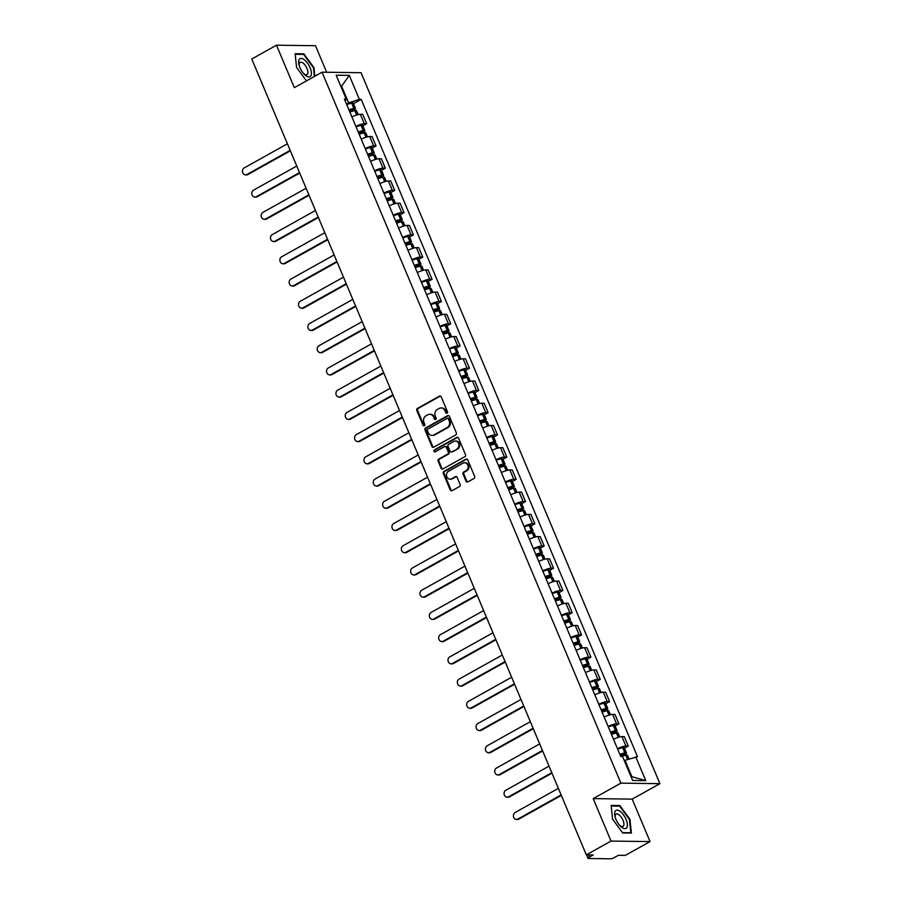 <?xml version="1.0" encoding="UTF-8"?>
<svg xmlns="http://www.w3.org/2000/svg" width="904" height="904" viewBox="0 0 904 904"><rect width="100%" height="100%" fill="white"/><g stroke="black" fill="none" stroke-linecap="round" stroke-linejoin="round"><path stroke-width="1.36" d="M447.017 413.173A1.085 0.949 -89.3 0 0 447.457 411.727L441.208 396.867A1.559 1.356 -89.3 0 0 439.4 396.144L417.456 408.393A1.559 1.356 -89.3 0 0 416.823 410.472L423.072 425.332A1.085 0.949 -89.3 0 0 424.778 424.383L423.965 422.462A4.972 4.328 -89.3 0 1 425.987 415.806L427.818 414.789A4.972 4.328 -89.3 0 1 429.762 414.281A4.972 4.328 -89.3 0 1 433.604 417.083L434.406 419.004A1.085 0.949 -89.3 0 0 436.112 418.055L435.31 416.134A4.972 4.328 -89.3 0 1 437.321 409.478L439.152 408.45A4.972 4.328 -89.3 0 1 441.107 407.953A4.972 4.328 -89.3 0 1 444.937 410.755L445.751 412.676A1.085 0.949 -89.3 0 0 447.017 413.173M466.035 481.165A1.559 1.356 -89.3 0 0 467.843 481.888L474.001 478.442A1.559 1.356 -89.3 0 0 474.634 476.363L467.696 459.865A1.559 1.356 -89.3 0 0 465.888 459.153L443.932 471.402A1.559 1.356 -89.3 0 0 443.299 473.481L450.237 489.979A1.559 1.356 -89.3 0 0 452.045 490.691L459.492 486.544A1.559 1.356 -89.3 0 0 460.113 484.465L457.153 477.402A1.559 1.356 -89.3 0 0 455.345 476.69L451.65 478.747A4.158 3.616 -89.3 0 1 448.508 471.266L462.961 463.198A4.158 3.616 -89.3 0 1 466.102 470.679L463.695 472.024A1.559 1.356 -89.3 0 0 463.063 474.103L466.035 481.165L466.814 481.177A1.559 1.356 -89.3 0 0 467.617 481.979M620.89 783.146L593.193 798.605L611.036 841.07L586.323 854.868L251.764 58.997L276.488 45.2L294.331 87.654L322.039 72.196L620.89 783.146L659.909 783.655L361.046 72.704L322.039 72.196M455.718 434.948A1.559 1.356 -89.3 0 0 456.351 432.88L449.412 416.371A1.559 1.356 -89.3 0 0 447.604 415.659L425.648 427.908A1.559 1.356 -89.3 0 0 425.016 429.988L431.954 446.486A1.559 1.356 -89.3 0 0 433.762 447.197L455.718 434.948M458.554 438.124L465.492 454.622A1.559 1.356 -89.3 0 1 464.859 456.701L442.903 468.95A1.559 1.356 -89.3 0 1 441.095 468.227L438.135 461.164A1.559 1.356 -89.3 0 1 438.768 459.085L447.661 454.124A1.559 1.356 -89.3 0 0 448.294 452.045L446.327 447.356A1.559 1.356 -89.3 0 0 444.519 446.644L435.253 451.808A1.085 0.949 -89.3 0 1 434.428 449.853L456.746 437.4A1.559 1.356 -89.3 0 1 458.554 438.124M611.036 841.07L650.044 841.579L625.331 855.376L618.426 855.286L614.573 857.433A3.164 0.701 157.2 0 1 610.528 858.8L588.447 858.506A3.164 0.701 157.2 0 1 588.007 858.348L586.549 854.868M326.66 72.252L315.496 45.709L276.488 45.2M650.044 841.579L632.201 799.125L659.909 783.655M586.323 854.868L593.227 854.958L589.374 857.105A3.164 0.701 157.2 0 0 588.007 858.348M355.871 126.368A7.288 1.605 -22.8 0 1 364.301 123.69L360.346 114.288A7.288 1.605 157.2 0 0 351.916 116.966M360.346 114.288L362.73 114.322L366.685 123.724L362.866 125.848M364.301 123.69L366.685 123.724M372.211 148.075L376.019 145.951L372.075 136.549L369.691 136.515A7.288 1.605 157.2 0 0 361.261 139.193M365.205 148.595A7.288 1.605 -22.8 0 1 373.646 145.917L376.019 145.951M381.544 170.302L385.364 168.178L381.409 158.776L379.036 158.742A7.288 1.605 157.2 0 0 370.595 161.42M374.55 170.822A7.288 1.605 -22.8 0 1 382.991 168.144L385.364 168.178M390.89 192.529L394.709 190.405L390.754 181.003L388.381 180.969A7.288 1.605 157.2 0 0 379.94 183.648M383.895 193.049A7.288 1.605 -22.8 0 1 392.336 190.371L394.709 190.405M400.235 214.756L404.054 212.632L400.099 203.219L397.726 203.197A7.288 1.605 157.2 0 0 389.285 205.875M393.24 215.276A7.288 1.605 -22.8 0 1 401.67 212.598L404.054 212.632M409.58 236.984L413.399 234.859L409.444 225.446L407.06 225.424A7.288 1.605 157.2 0 0 398.63 228.102M402.585 237.503A7.288 1.605 -22.8 0 1 411.015 234.825L413.399 234.859M418.925 259.211L422.744 257.075L418.789 247.673L416.405 247.651A7.288 1.605 157.2 0 0 407.975 250.329M411.93 259.73A7.288 1.605 -22.8 0 1 420.36 257.052L422.744 257.075M428.27 281.438L432.078 279.302L428.134 269.9L425.75 269.867A7.288 1.605 157.2 0 0 417.32 272.556M421.264 281.958A7.288 1.605 -22.8 0 1 429.705 279.279L432.078 279.302M437.604 303.665L441.423 301.529L437.468 292.128L435.095 292.094A7.288 1.605 157.2 0 0 426.654 294.772M430.609 304.185A7.288 1.605 -22.8 0 1 439.05 301.507L441.423 301.529M446.949 325.892L450.768 323.756L446.813 314.355L444.44 314.321A7.288 1.605 157.2 0 0 435.999 316.999M439.954 326.412A7.288 1.605 -22.8 0 1 448.384 323.722L450.768 323.756M456.294 348.119L460.113 345.983L456.158 336.582L453.774 336.548A7.288 1.605 157.2 0 0 445.344 339.226M449.299 348.628A7.288 1.605 -22.8 0 1 457.729 345.949L460.113 345.983M465.639 370.346L469.458 368.21L465.503 358.809L463.119 358.775A7.288 1.605 157.2 0 0 454.689 361.453M458.644 370.855A7.288 1.605 -22.8 0 1 467.074 368.177L469.458 368.21M474.984 392.562L478.792 390.438L474.849 381.036L472.464 381.002A7.288 1.605 157.2 0 0 464.034 383.68M467.978 393.082A7.288 1.605 -22.8 0 1 476.419 390.404L478.792 390.438M484.318 414.789L488.137 412.665L484.182 403.263L481.809 403.229A7.288 1.605 157.2 0 0 473.368 405.907M477.323 415.309A7.288 1.605 -22.8 0 1 485.764 412.631L488.137 412.665M493.663 437.016L497.482 434.892L493.527 425.49L491.154 425.456A7.288 1.605 157.2 0 0 482.713 428.134M486.668 437.536A7.288 1.605 -22.8 0 1 495.109 434.858L497.482 434.892M503.008 459.243L506.828 457.119L502.873 447.717L500.5 447.683A7.288 1.605 157.2 0 0 492.058 450.361M496.013 459.763A7.288 1.605 -22.8 0 1 504.443 457.085L506.828 457.119M512.353 481.47L516.173 479.346L512.218 469.933L509.833 469.91A7.288 1.605 157.2 0 0 501.404 472.589M505.359 481.99A7.288 1.605 -22.8 0 1 513.788 479.312L516.173 479.346M521.698 503.697L525.518 501.573L521.563 492.16L519.178 492.138A7.288 1.605 157.2 0 0 510.749 494.816M514.704 504.217A7.288 1.605 -22.8 0 1 523.133 501.539L525.518 501.573M531.043 525.925L534.852 523.789L530.908 514.387L528.524 514.365A7.288 1.605 157.2 0 0 520.094 517.043M524.037 526.444A7.288 1.605 -22.8 0 1 532.479 523.766L534.852 523.789M540.377 548.152L544.197 546.016L540.242 536.614L537.869 536.581A7.288 1.605 157.2 0 0 529.428 539.27M533.383 548.671A7.288 1.605 -22.8 0 1 541.824 545.993L544.197 546.016M549.722 570.379L553.542 568.243L549.587 558.841L547.214 558.808A7.288 1.605 157.2 0 0 538.773 561.486M542.728 570.899A7.288 1.605 -22.8 0 1 551.157 568.221L553.542 568.243M559.067 592.606L562.887 590.47L558.932 581.069L556.548 581.035A7.288 1.605 157.2 0 0 548.118 583.713M552.073 593.126A7.288 1.605 -22.8 0 1 560.503 590.436L562.887 590.47M568.413 614.833L572.232 612.697L568.277 603.296L565.893 603.262A7.288 1.605 157.2 0 0 557.463 605.94M561.418 615.341A7.288 1.605 -22.8 0 1 569.848 612.663L572.232 612.697M577.758 637.06L581.566 634.924L577.622 625.523L575.238 625.489A7.288 1.605 157.2 0 0 566.808 628.167M570.752 637.569A7.288 1.605 -22.8 0 1 579.193 634.89L581.566 634.924M587.091 659.287L590.911 657.151L586.956 647.75L584.583 647.716A7.288 1.605 157.2 0 0 576.142 650.394M580.097 659.796A7.288 1.605 -22.8 0 1 588.538 657.118L590.911 657.151M596.437 681.503L600.256 679.379L596.301 669.977L593.928 669.943A7.288 1.605 157.2 0 0 585.487 672.621M589.442 682.023A7.288 1.605 -22.8 0 1 597.872 679.345L600.256 679.379M605.782 703.73L609.601 701.606L605.646 692.204L603.262 692.17A7.288 1.605 157.2 0 0 594.832 694.848M598.787 704.25A7.288 1.605 -22.8 0 1 607.217 701.572L609.601 701.606M615.127 725.957L618.946 723.833L614.991 714.431L612.607 714.397A7.288 1.605 157.2 0 0 604.177 717.075M608.132 726.477A7.288 1.605 -22.8 0 1 616.562 723.799L618.946 723.833M624.472 748.184L628.291 746.06L624.336 736.658L621.952 736.624A7.288 1.605 157.2 0 0 613.522 739.302M617.477 748.704A7.288 1.605 -22.8 0 1 625.907 746.026L628.291 746.06M346.514 104.129L348.639 102.943L341.746 86.558L340.955 86.547M341.102 86.92L349.294 75.382L359.351 99.327L348.639 102.943M345.136 100.841L346.243 99.157L336.186 75.213L349.294 75.382M631.06 776.705L631.862 776.705L624.969 760.32L637.523 756.727L361.193 99.35L359.351 99.327M635.693 756.704L645.75 780.638L632.653 780.468L622.585 756.535L620.754 756.512L344.413 99.124L346.243 99.157M314.863 76.196L313.971 67.653L303.846 53.844L295.145 53.731L296.58 67.427L306.456 80.897M593.193 798.605L632.201 799.125M631.387 833.047L629.952 819.352L619.828 805.543L611.138 805.43L612.573 819.126L622.698 832.934L631.387 833.047M624.969 760.32L624.336 760.682M353.52 103.632L361.193 99.35M631.862 776.705L645.75 780.638M302.851 54.398L303.846 53.844M618.833 806.097L619.828 805.543M446.983 413.196A1.085 0.949 -89.3 0 1 446.531 412.687L445.717 410.766A4.972 4.328 -89.3 0 0 441.886 407.964L441.107 407.953M429.762 414.281L430.541 414.292A4.972 4.328 -89.3 0 1 434.383 417.094L435.186 419.015A1.085 0.949 -89.3 0 0 435.638 419.524M440.395 396.065A1.559 1.356 -89.3 0 0 440.18 396.155L418.236 408.405A1.559 1.356 -89.3 0 0 417.603 410.484L423.852 425.343A1.085 0.949 -89.3 0 0 424.292 425.852M448.599 415.569A1.559 1.356 -89.3 0 0 448.384 415.671L426.428 427.92A1.559 1.356 -89.3 0 0 425.807 429.988L432.733 446.497A1.559 1.356 -89.3 0 0 433.547 447.299M448.35 418.868A1.085 0.949 -89.3 0 0 447.084 418.36L427.818 429.117A1.085 0.949 -89.3 0 0 427.377 430.564L428.225 432.598A4.972 4.328 -89.3 0 0 432.067 435.4A4.972 4.328 -89.3 0 0 434.01 434.892L447.175 427.547A4.972 4.328 -89.3 0 0 449.198 420.891L448.35 418.868L449.13 418.868A1.085 0.949 -89.3 0 0 448.294 418.258L447.514 418.247M432.067 435.4L432.846 435.4A4.972 4.328 -89.3 0 0 434.79 434.903L434.01 434.892M449.13 418.868L449.977 420.902A4.972 4.328 -89.3 0 1 447.955 427.558L434.79 434.903M445.13 446.486L445.909 446.497A1.559 1.356 -89.3 0 1 447.107 447.367L449.073 452.056A1.559 1.356 -89.3 0 1 448.44 454.136L439.547 459.096A1.559 1.356 -89.3 0 0 438.915 461.176L441.875 468.238A1.559 1.356 -89.3 0 0 442.689 469.04M457.74 437.321A1.559 1.356 -89.3 0 0 457.526 437.412L435.208 449.864A1.085 0.949 -89.3 0 0 435.219 451.83M456.904 448.972A4.158 3.616 -89.3 0 0 453.751 441.491L448.666 444.327A1.559 1.356 -89.3 0 0 448.034 446.406L450 451.096A1.559 1.356 -89.3 0 0 451.808 451.808L457.684 448.983A4.158 3.616 -89.3 0 0 456.158 441.073L455.379 441.062M451.198 451.966L451.977 451.977A1.559 1.356 -89.3 0 0 452.588 451.819L451.808 451.808M457.684 448.983L452.588 451.819M464.588 462.78L465.368 462.791A4.158 3.616 -89.3 0 1 466.882 470.69L464.475 472.035A1.559 1.356 -89.3 0 0 463.842 474.114L466.814 481.177M450.022 479.165L450.802 479.176A4.158 3.616 -89.3 0 0 452.429 478.758L451.65 478.747M456.339 476.6A1.559 1.356 -89.3 0 0 456.124 476.69L452.429 478.758M466.882 459.062A1.559 1.356 -89.3 0 0 466.667 459.153L444.711 471.402A1.559 1.356 -89.3 0 0 444.079 473.481L451.017 489.991A1.559 1.356 -89.3 0 0 451.83 490.793M349.08 110.22A9.978 2.203 -22.8 0 1 352.729 109.192L353.622 109.192L352.797 109.96L349.701 111.689M287.415 143.804L244.091 167.986A3.65 3.175 -89.3 0 0 246.848 174.54L247.865 174.551A3.65 3.175 90.7 0 1 246.442 174.924L245.425 174.901M349.859 112.073A12.046 2.655 -22.8 0 1 354.82 110.627L354.989 110.593A4 0.881 -22.8 0 1 356.481 110.683L358.131 114.605M350.402 111.881L353.803 109.972A4 0.881 157.2 0 0 355.532 108.401A4 0.881 157.2 0 0 354.04 108.31L353.871 108.344A12.046 2.655 157.2 0 0 348.899 109.791M346.707 104.593A12.046 2.655 -22.8 0 1 351.679 103.146L351.848 103.112A4 0.881 -22.8 0 1 353.34 103.203L355.532 108.401M290.365 150.832L247.865 174.551M290.173 150.358L246.848 174.54M299.122 59.619A10.294 4.531 60.8 0 0 299.009 64.805A10.294 4.531 60.8 0 0 304.309 74.297A10.294 4.531 60.8 0 0 310.931 75.733A10.294 4.531 60.8 0 0 307.473 63.099A10.294 4.531 60.8 0 0 299.122 59.619M303.631 73.563A7.051 3.107 60.8 0 0 306.987 74.659A7.051 3.107 60.8 0 0 307.597 74.015A7.051 3.107 60.8 0 0 305.767 66.15A7.051 3.107 60.8 0 0 300.117 62.342A7.051 3.107 60.8 0 0 299.518 62.986A7.051 3.107 60.8 0 0 299.281 65.766M296.591 67.438L295.212 54.296L303.642 54.409L313.451 67.789L314.355 76.478M615.104 811.329A10.294 4.531 60.8 0 0 615.002 816.504A10.294 4.531 60.8 0 0 620.302 826.007A10.294 4.531 60.8 0 0 626.924 827.431A10.294 4.531 60.8 0 0 623.455 814.809A10.294 4.531 60.8 0 0 615.104 811.329M619.624 825.273A7.051 3.107 60.8 0 0 622.98 826.358A7.051 3.107 60.8 0 0 623.591 825.714A7.051 3.107 60.8 0 0 621.76 817.86A7.051 3.107 60.8 0 0 616.11 814.041A7.051 3.107 60.8 0 0 615.5 814.685A7.051 3.107 60.8 0 0 615.262 817.465M612.573 819.137L611.206 806.006L619.624 806.108L629.433 819.487L630.822 832.753L622.483 832.64M358.425 132.447A9.978 2.203 -22.8 0 1 362.075 131.419L362.967 131.419L362.142 132.187L359.035 133.916M296.761 166.031L253.436 190.213A3.65 3.175 -89.3 0 0 256.194 196.767L257.211 196.778A3.65 3.175 90.7 0 1 255.787 197.14L254.77 197.128M359.193 134.289A12.046 2.655 -22.8 0 1 364.165 132.854L364.335 132.82A4 0.881 -22.8 0 1 365.826 132.899L367.476 136.832M359.747 134.097L363.148 132.199A4 0.881 157.2 0 0 364.866 130.628A4 0.881 157.2 0 0 363.374 130.538L363.205 130.571A12.046 2.655 157.2 0 0 358.244 132.018M356.052 126.82A12.046 2.655 -22.8 0 1 361.024 125.373L361.193 125.34A4 0.881 -22.8 0 1 362.685 125.43L364.866 130.628M299.71 173.059L257.211 196.778M299.518 172.585L256.194 196.767M367.77 154.674A9.978 2.203 -22.8 0 1 371.42 153.646L372.312 153.646L371.476 154.415L368.38 156.143M306.106 188.258L262.781 212.44A3.65 3.175 -89.3 0 0 265.539 218.994L266.556 219.005A3.65 3.175 90.7 0 1 265.121 219.367L264.115 219.356M368.538 156.516A12.046 2.655 -22.8 0 1 373.51 155.081L373.68 155.047A4 0.881 -22.8 0 1 375.171 155.126L376.821 159.059M369.092 156.324L372.493 154.426A4 0.881 157.2 0 0 374.211 152.855A4 0.881 157.2 0 0 372.719 152.765L372.55 152.799A12.046 2.655 157.2 0 0 367.578 154.245M365.397 149.036A12.046 2.655 -22.8 0 1 370.369 147.601L370.538 147.567A4 0.881 -22.8 0 1 372.03 147.646L374.211 152.855M309.055 195.287L266.556 219.005M308.863 194.812L265.539 218.994M377.104 176.901A9.978 2.203 -22.8 0 1 380.765 175.873L381.657 175.873L380.821 176.642L377.725 178.37M315.451 210.485L272.127 234.667A3.65 3.175 -89.3 0 0 274.884 241.221L275.889 241.232A3.65 3.175 90.7 0 1 274.466 241.594L273.46 241.583M377.883 178.743A12.046 2.655 -22.8 0 1 382.855 177.308L383.025 177.274A4 0.881 -22.8 0 1 384.516 177.353L386.166 181.286M378.426 178.551L381.838 176.653A4 0.881 157.2 0 0 383.556 175.082A4 0.881 157.2 0 0 382.064 174.992L381.895 175.026A12.046 2.655 157.2 0 0 376.923 176.472M374.742 171.263A12.046 2.655 -22.8 0 1 379.714 169.828L379.883 169.794A4 0.881 -22.8 0 1 381.375 169.873L383.556 175.082M318.4 217.514L275.889 241.232M318.197 217.039L274.884 241.221M386.449 199.129A9.978 2.203 -22.8 0 1 390.11 198.089L391.003 198.1L390.166 198.869L387.07 200.598M324.785 232.712L281.472 256.894A3.65 3.175 -89.3 0 0 284.218 263.448L285.235 263.459A3.65 3.175 90.7 0 1 283.811 263.821L282.794 263.81M387.228 200.97A12.046 2.655 -22.8 0 1 392.2 199.535L392.37 199.49A4 0.881 -22.8 0 1 393.861 199.581L395.511 203.513M387.771 200.778L391.183 198.88A4 0.881 157.2 0 0 392.901 197.298A4 0.881 157.2 0 0 391.409 197.219L391.24 197.253A12.046 2.655 157.2 0 0 386.268 198.688M384.087 193.49A12.046 2.655 -22.8 0 1 389.048 192.055L389.217 192.01A4 0.881 -22.8 0 1 390.709 192.1L392.901 197.298M327.745 239.741L285.235 263.459M327.542 239.266L284.218 263.448M395.794 221.356A9.978 2.203 -22.8 0 1 399.455 220.316L400.348 220.327L399.511 221.096L396.415 222.825M334.13 254.939L290.805 279.11A3.65 3.175 -89.3 0 0 293.563 285.664L294.58 285.687A3.65 3.175 90.7 0 1 293.156 286.048L292.139 286.037M396.573 223.198A12.046 2.655 -22.8 0 1 401.534 221.751L401.704 221.717A4 0.881 -22.8 0 1 403.195 221.808L404.856 225.74M397.116 223.005L400.528 221.107A4 0.881 157.2 0 0 402.246 219.525A4 0.881 157.2 0 0 400.754 219.446L400.585 219.48A12.046 2.655 157.2 0 0 395.613 220.915M393.421 215.717A12.046 2.655 -22.8 0 1 398.393 214.282L398.562 214.237A4 0.881 -22.8 0 1 400.054 214.327L402.246 219.525M337.079 261.957L294.58 285.687M336.887 261.493L293.563 285.664M405.139 243.583A9.978 2.203 -22.8 0 1 408.789 242.543L409.681 242.554L408.857 243.323L405.749 245.052M343.475 277.166L300.151 301.337A3.65 3.175 -89.3 0 0 302.908 307.891L303.925 307.914A3.65 3.175 90.7 0 1 302.501 308.275L301.484 308.264M405.907 245.425A12.046 2.655 -22.8 0 1 410.879 243.978L411.049 243.944A4 0.881 -22.8 0 1 412.54 244.035L414.19 247.967M406.461 245.233L409.862 243.334A4 0.881 157.2 0 0 411.58 241.752A4 0.881 157.2 0 0 410.1 241.673L409.919 241.707A12.046 2.655 157.2 0 0 404.958 243.142M402.766 237.944A12.046 2.655 -22.8 0 1 407.738 236.498L407.907 236.464A4 0.881 -22.8 0 1 409.399 236.554L411.58 241.752M346.424 284.184L303.925 307.914M346.232 283.72L302.908 307.891M414.484 265.81A9.978 2.203 -22.8 0 1 418.134 264.77L419.027 264.782L418.19 265.55L415.094 267.279M352.82 299.393L309.496 323.564A3.65 3.175 -89.3 0 0 312.253 330.118L313.27 330.129A3.65 3.175 90.7 0 1 311.846 330.502L310.829 330.491M415.252 267.652A12.046 2.655 -22.8 0 1 420.224 266.205L420.394 266.171A4 0.881 -22.8 0 1 421.885 266.262L423.535 270.183M415.806 267.46L419.207 265.561A4 0.881 157.2 0 0 420.925 263.979A4 0.881 157.2 0 0 419.433 263.889L419.264 263.934A12.046 2.655 157.2 0 0 414.303 265.369M412.111 260.171A12.046 2.655 -22.8 0 1 417.083 258.725L417.252 258.691A4 0.881 -22.8 0 1 418.744 258.781L420.925 263.979M355.769 306.411L313.27 330.129M355.577 305.947L312.253 330.118M423.818 288.037A9.978 2.203 -22.8 0 1 427.479 286.997L428.372 287.009L427.536 287.766L424.439 289.495M362.165 321.621L318.841 345.791A3.65 3.175 -89.3 0 0 321.598 352.345L322.604 352.357A3.65 3.175 90.7 0 1 321.18 352.729L320.174 352.718M424.597 289.879A12.046 2.655 -22.8 0 1 429.569 288.432L429.739 288.399A4 0.881 -22.8 0 1 431.231 288.489L432.88 292.41M425.151 289.687L428.552 287.788A4 0.881 157.2 0 0 430.27 286.206A4 0.881 157.2 0 0 428.778 286.116L428.609 286.15A12.046 2.655 157.2 0 0 423.637 287.596M421.456 282.398A12.046 2.655 -22.8 0 1 426.428 280.952L426.598 280.918A4 0.881 -22.8 0 1 428.089 281.008L430.27 286.206M365.114 328.638L322.604 352.357M364.911 328.175L321.598 352.345M433.163 310.253A9.978 2.203 -22.8 0 1 436.824 309.224L437.717 309.236L436.881 309.993L433.784 311.722M371.499 343.848L328.186 368.018A3.65 3.175 -89.3 0 0 330.943 374.572L331.949 374.584A3.65 3.175 90.7 0 1 330.525 374.957L329.508 374.945M433.943 312.106A12.046 2.655 -22.8 0 1 438.915 310.66L439.084 310.626A4 0.881 -22.8 0 1 440.576 310.716L442.226 314.637M434.485 311.914L437.898 310.015A4 0.881 157.2 0 0 439.615 308.433A4 0.881 157.2 0 0 438.124 308.343L437.954 308.377A12.046 2.655 157.2 0 0 432.982 309.823M430.801 304.625A12.046 2.655 -22.8 0 1 435.762 303.179L435.931 303.145A4 0.881 -22.8 0 1 437.423 303.236L439.615 308.433M374.459 350.865L331.949 374.584M374.256 350.402L330.943 374.572M442.508 332.48A9.978 2.203 -22.8 0 1 446.169 331.452L447.062 331.463L446.226 332.22L443.129 333.949M380.844 366.075L337.531 390.245A3.65 3.175 -89.3 0 0 340.277 396.799L341.294 396.811A3.65 3.175 90.7 0 1 339.87 397.184L338.853 397.172M443.288 334.333A12.046 2.655 -22.8 0 1 448.26 332.887L448.429 332.853A4 0.881 -22.8 0 1 449.921 332.943L451.571 336.864M443.83 334.141L447.243 332.231A4 0.881 157.2 0 0 448.96 330.661A4 0.881 157.2 0 0 447.469 330.57L447.299 330.604A12.046 2.655 157.2 0 0 442.327 332.05M440.146 326.852A12.046 2.655 -22.8 0 1 445.107 325.406L445.276 325.372A4 0.881 -22.8 0 1 446.768 325.463L448.96 330.661M383.804 373.092L341.294 396.811M383.601 372.629L340.277 396.799M451.853 354.707A9.978 2.203 -22.8 0 1 455.503 353.679L456.396 353.69L455.571 354.447L452.475 356.176M390.189 388.291L346.865 412.473A3.65 3.175 -89.3 0 0 349.622 419.027L350.639 419.038A3.65 3.175 90.7 0 1 349.215 419.411L348.198 419.388M452.633 356.56A12.046 2.655 -22.8 0 1 457.593 355.114L457.763 355.08A4 0.881 -22.8 0 1 459.255 355.17L460.904 359.091M453.175 356.368L456.576 354.458A4 0.881 157.2 0 0 458.305 352.888A4 0.881 157.2 0 0 456.814 352.797L456.644 352.831A12.046 2.655 157.2 0 0 451.672 354.278M449.48 349.08A12.046 2.655 -22.8 0 1 454.452 347.633L454.622 347.599A4 0.881 -22.8 0 1 456.113 347.69L458.305 352.888M393.138 395.319L350.639 419.038M392.946 394.845L349.622 419.027M461.198 376.934A9.978 2.203 -22.8 0 1 464.848 375.906L465.741 375.906L464.916 376.674L461.808 378.403M399.534 410.518L356.21 434.7A3.65 3.175 -89.3 0 0 358.967 441.254L359.984 441.265A3.65 3.175 90.7 0 1 358.56 441.638L357.543 441.615M461.967 378.787A12.046 2.655 -22.8 0 1 466.939 377.341L467.108 377.307A4 0.881 -22.8 0 1 468.6 377.397L470.249 381.318M462.52 378.595L465.922 376.685A4 0.881 157.2 0 0 467.639 375.115A4 0.881 157.2 0 0 466.148 375.024L465.978 375.058A12.046 2.655 157.2 0 0 461.017 376.505M458.825 371.307A12.046 2.655 -22.8 0 1 463.797 369.86L463.967 369.826A4 0.881 -22.8 0 1 465.458 369.917L467.639 375.115M402.483 417.546L359.984 441.265M402.291 417.072L358.967 441.254M470.543 399.161A9.978 2.203 -22.8 0 1 474.193 398.133L475.086 398.133L474.25 398.901L471.153 400.63M408.879 432.745L365.555 456.927A3.65 3.175 -89.3 0 0 368.312 463.481L369.329 463.492A3.65 3.175 90.7 0 1 367.894 463.854L366.888 463.842M471.312 401.003A12.046 2.655 -22.8 0 1 476.284 399.568L476.453 399.534A4 0.881 -22.8 0 1 477.945 399.613L479.595 403.546M471.865 400.811L475.267 398.913A4 0.881 157.2 0 0 476.984 397.342A4 0.881 157.2 0 0 475.493 397.251L475.323 397.285A12.046 2.655 157.2 0 0 470.351 398.732M468.17 393.534A12.046 2.655 -22.8 0 1 473.142 392.087L473.312 392.053A4 0.881 -22.8 0 1 474.803 392.144L476.984 397.342M411.828 439.773L369.329 463.492M411.636 439.299L368.312 463.481M479.877 421.388A9.978 2.203 -22.8 0 1 483.538 420.36L484.431 420.36L483.595 421.128L480.499 422.857M418.224 454.972L374.9 479.154A3.65 3.175 -89.3 0 0 377.657 485.708L378.663 485.719A3.65 3.175 90.7 0 1 377.239 486.081L376.233 486.069M480.657 423.23A12.046 2.655 -22.8 0 1 485.629 421.795L485.798 421.761A4 0.881 -22.8 0 1 487.29 421.84L488.94 425.773M481.199 423.038L484.612 421.14A4 0.881 157.2 0 0 486.329 419.569A4 0.881 157.2 0 0 484.838 419.479L484.668 419.512A12.046 2.655 157.2 0 0 479.696 420.959M477.515 415.75A12.046 2.655 -22.8 0 1 482.487 414.314L482.657 414.281A4 0.881 -22.8 0 1 484.148 414.36L486.329 419.569M421.174 462L378.663 485.719M420.97 461.526L377.657 485.708M489.222 443.615A9.978 2.203 -22.8 0 1 492.883 442.587L493.776 442.587L492.94 443.356L489.844 445.084M427.558 477.199L384.245 501.381A3.65 3.175 -89.3 0 0 386.991 507.935L388.008 507.946A3.65 3.175 90.7 0 1 386.584 508.308L385.567 508.297M490.002 445.457A12.046 2.655 -22.8 0 1 494.974 444.022L495.143 443.988A4 0.881 -22.8 0 1 496.635 444.067L498.285 448M490.544 445.265L493.957 443.367A4 0.881 157.2 0 0 495.674 441.796A4 0.881 157.2 0 0 494.183 441.706L494.013 441.74A12.046 2.655 157.2 0 0 489.041 443.186M486.861 437.977A12.046 2.655 -22.8 0 1 491.821 436.542L491.991 436.508A4 0.881 -22.8 0 1 493.482 436.587L495.674 441.796M430.519 484.228L388.008 507.946M430.315 483.753L386.991 507.935M498.567 465.842A9.978 2.203 -22.8 0 1 502.228 464.803L503.121 464.814L502.285 465.583L499.189 467.311M436.903 499.426L393.579 523.608A3.65 3.175 -89.3 0 0 396.336 530.162L397.353 530.173A3.65 3.175 90.7 0 1 395.929 530.535L394.912 530.524M499.347 467.684A12.046 2.655 -22.8 0 1 504.308 466.249L504.477 466.204A4 0.881 -22.8 0 1 505.969 466.294L507.619 470.227M499.889 467.492L503.302 465.594A4 0.881 157.2 0 0 505.02 464.023A4 0.881 157.2 0 0 503.528 463.933L503.358 463.967A12.046 2.655 157.2 0 0 498.386 465.413M496.194 460.204A12.046 2.655 -22.8 0 1 501.166 458.769L501.336 458.735A4 0.881 -22.8 0 1 502.827 458.814L505.02 464.023M439.852 506.455L397.353 530.173M439.66 505.98L396.336 530.162M507.912 488.07A9.978 2.203 -22.8 0 1 511.562 487.03L512.455 487.041L511.63 487.81L508.523 489.539M446.248 521.653L402.924 545.835A3.65 3.175 -89.3 0 0 405.681 552.378L406.698 552.4A3.65 3.175 90.7 0 1 405.274 552.762L404.257 552.751M508.681 489.911A12.046 2.655 -22.8 0 1 513.653 488.465L513.822 488.431A4 0.881 -22.8 0 1 515.314 488.522L516.964 492.454M509.234 489.719L512.636 487.821A4 0.881 157.2 0 0 514.353 486.239A4 0.881 157.2 0 0 512.862 486.16L512.692 486.194A12.046 2.655 157.2 0 0 507.732 487.629M505.539 482.431A12.046 2.655 -22.8 0 1 510.511 480.996L510.681 480.951A4 0.881 -22.8 0 1 512.172 481.041L514.353 486.239M449.198 528.682L406.698 552.4M449.005 528.207L405.681 552.378M517.257 510.297A9.978 2.203 -22.8 0 1 520.907 509.257L521.8 509.268L520.964 510.037L517.868 511.766M455.593 543.88L412.269 568.051A3.65 3.175 -89.3 0 0 415.026 574.605L416.043 574.628A3.65 3.175 90.7 0 1 414.62 574.989L413.603 574.978M518.026 512.139A12.046 2.655 -22.8 0 1 522.998 510.692L523.167 510.658A4 0.881 -22.8 0 1 524.659 510.749L526.309 514.681M518.58 511.946L521.981 510.048A4 0.881 157.2 0 0 523.698 508.466A4 0.881 157.2 0 0 522.207 508.387L522.037 508.421A12.046 2.655 157.2 0 0 517.065 509.856M514.884 504.658A12.046 2.655 -22.8 0 1 519.856 503.212L520.026 503.178A4 0.881 -22.8 0 1 521.518 503.268L523.698 508.466M458.543 550.898L416.043 574.628M458.351 550.434L415.026 574.605M526.591 532.524A9.978 2.203 -22.8 0 1 530.252 531.484L531.145 531.495L530.309 532.264L527.213 533.993M464.938 566.107L421.614 590.278A3.65 3.175 -89.3 0 0 424.371 596.832L425.377 596.855A3.65 3.175 90.7 0 1 423.953 597.216L422.948 597.205M527.371 534.366A12.046 2.655 -22.8 0 1 532.343 532.919L532.512 532.885A4 0.881 -22.8 0 1 534.004 532.976L535.654 536.908M527.925 534.174L531.326 532.275A4 0.881 157.2 0 0 533.044 530.693A4 0.881 157.2 0 0 531.552 530.603L531.382 530.648A12.046 2.655 157.2 0 0 526.41 532.083M524.23 526.885A12.046 2.655 -22.8 0 1 529.202 525.439L529.371 525.405A4 0.881 -22.8 0 1 530.863 525.495L533.044 530.693M467.888 573.125L425.377 596.855M467.684 572.661L424.371 596.832M535.936 554.751A9.978 2.203 -22.8 0 1 539.598 553.711L540.49 553.723L539.654 554.48L536.558 556.22M474.272 588.334L430.959 612.505A3.65 3.175 -89.3 0 0 433.717 619.059L434.722 619.07A3.65 3.175 90.7 0 1 433.298 619.443L432.281 619.432M536.716 556.593A12.046 2.655 -22.8 0 1 541.688 555.146L541.858 555.112A4 0.881 -22.8 0 1 543.349 555.203L544.999 559.124M537.258 556.401L540.671 554.502A4 0.881 157.2 0 0 542.389 552.92A4 0.881 157.2 0 0 540.897 552.83L540.728 552.875A12.046 2.655 157.2 0 0 535.756 554.31M533.575 549.112A12.046 2.655 -22.8 0 1 538.535 547.666L538.705 547.632A4 0.881 -22.8 0 1 540.197 547.722L542.389 552.92M477.233 595.352L434.722 619.07M477.029 594.889L433.717 619.059M545.281 576.967A9.978 2.203 -22.8 0 1 548.943 575.938L549.835 575.95L548.999 576.707L545.903 578.436M483.617 610.562L440.304 634.732A3.65 3.175 -89.3 0 0 443.05 641.286L444.067 641.298A3.65 3.175 90.7 0 1 442.644 641.67L441.627 641.659M546.061 578.82A12.046 2.655 -22.8 0 1 551.033 577.373L551.203 577.34A4 0.881 -22.8 0 1 552.683 577.43L554.344 581.351M546.604 578.628L550.016 576.729A4 0.881 157.2 0 0 551.734 575.147A4 0.881 157.2 0 0 550.242 575.057L550.073 575.091A12.046 2.655 157.2 0 0 545.101 576.537M542.908 571.339A12.046 2.655 -22.8 0 1 547.88 569.893L548.05 569.859A4 0.881 -22.8 0 1 549.542 569.949L551.734 575.147M486.578 617.579L444.067 641.298M486.375 617.116L443.05 641.286M554.627 599.194A9.978 2.203 -22.8 0 1 558.276 598.165L559.169 598.177L558.344 598.934L555.248 600.663M492.962 632.789L449.638 656.959A3.65 3.175 -89.3 0 0 452.395 663.513L453.412 663.525A3.65 3.175 90.7 0 1 451.989 663.898L450.972 663.886M555.406 601.047A12.046 2.655 -22.8 0 1 560.367 599.601L560.536 599.567A4 0.881 -22.8 0 1 562.028 599.657L563.678 603.578M555.949 600.855L559.35 598.956A4 0.881 157.2 0 0 561.079 597.374A4 0.881 157.2 0 0 559.587 597.284L559.418 597.318A12.046 2.655 157.2 0 0 554.446 598.764M552.254 593.566A12.046 2.655 -22.8 0 1 557.226 592.12L557.395 592.086A4 0.881 -22.8 0 1 558.887 592.176L561.079 597.374M495.912 639.806L453.412 663.525M495.72 639.343L452.395 663.513M563.972 621.421A9.978 2.203 -22.8 0 1 567.622 620.393L568.514 620.404L567.689 621.161L564.582 622.89M502.308 655.016L458.983 679.186A3.65 3.175 -89.3 0 0 461.741 685.74L462.758 685.752A3.65 3.175 90.7 0 1 461.334 686.125L460.317 686.102M564.74 623.274A12.046 2.655 -22.8 0 1 569.712 621.828L569.882 621.794A4 0.881 -22.8 0 1 571.373 621.884L573.023 625.805M565.294 623.082L568.695 621.172A4 0.881 157.2 0 0 570.413 619.602A4 0.881 157.2 0 0 568.921 619.511L568.752 619.545A12.046 2.655 157.2 0 0 563.791 620.991M561.599 615.793A12.046 2.655 -22.8 0 1 566.571 614.347L566.74 614.313A4 0.881 -22.8 0 1 568.232 614.404L570.413 619.602M505.257 662.033L462.758 685.752M505.065 661.558L461.741 685.74M573.317 643.648A9.978 2.203 -22.8 0 1 576.967 642.62L577.859 642.62L577.023 643.388L573.927 645.117M511.653 677.232L468.328 701.414A3.65 3.175 -89.3 0 0 471.086 707.968L472.103 707.979A3.65 3.175 90.7 0 1 470.668 708.352L469.662 708.329M574.085 645.501A12.046 2.655 -22.8 0 1 579.057 644.055L579.227 644.021A4 0.881 -22.8 0 1 580.718 644.111L582.368 648.032M574.639 645.309L578.04 643.399A4 0.881 157.2 0 0 579.758 641.829A4 0.881 157.2 0 0 578.266 641.738L578.097 641.772A12.046 2.655 157.2 0 0 573.125 643.219M570.944 638.021A12.046 2.655 -22.8 0 1 575.916 636.574L576.085 636.54A4 0.881 -22.8 0 1 577.577 636.631L579.758 641.829M514.602 684.26L472.103 707.979M514.41 683.786L471.086 707.968M582.651 665.875A9.978 2.203 -22.8 0 1 586.312 664.847L587.204 664.847L586.368 665.615L583.272 667.344M520.998 699.459L477.674 723.641A3.65 3.175 -89.3 0 0 480.431 730.195L481.436 730.206A3.65 3.175 90.7 0 1 480.013 730.579L478.996 730.556M583.43 667.728A12.046 2.655 -22.8 0 1 588.402 666.282L588.572 666.248A4 0.881 -22.8 0 1 590.063 666.338L591.713 670.259M583.973 667.525L587.385 665.626A4 0.881 157.2 0 0 589.103 664.056A4 0.881 157.2 0 0 587.611 663.965L587.442 663.999A12.046 2.655 157.2 0 0 582.47 665.446M580.289 660.248A12.046 2.655 -22.8 0 1 585.261 658.801L585.43 658.767A4 0.881 -22.8 0 1 586.911 658.858L589.103 664.056M523.947 706.487L481.436 730.206M523.744 706.013L480.431 730.195M591.996 688.102A9.978 2.203 -22.8 0 1 595.657 687.074L596.55 687.074L595.713 687.842L592.617 689.571M530.332 721.686L487.019 745.868A3.65 3.175 -89.3 0 0 489.765 752.422L490.782 752.433A3.65 3.175 90.7 0 1 489.358 752.795L488.341 752.783M592.775 689.944A12.046 2.655 -22.8 0 1 597.747 688.509L597.917 688.475A4 0.881 -22.8 0 1 599.409 688.554L601.058 692.487M593.318 689.752L596.73 687.854A4 0.881 157.2 0 0 598.448 686.283A4 0.881 157.2 0 0 596.956 686.192L596.787 686.226A12.046 2.655 157.2 0 0 591.815 687.673M589.634 682.463A12.046 2.655 -22.8 0 1 594.595 681.028L594.764 680.994A4 0.881 -22.8 0 1 596.256 681.074L598.448 686.283M533.292 728.714L490.782 752.433M533.089 728.24L489.765 752.422M601.341 710.329A9.978 2.203 -22.8 0 1 605.002 709.301L605.895 709.301L605.058 710.069L601.962 711.798M539.677 743.913L496.352 768.095A3.65 3.175 -89.3 0 0 499.11 774.649L500.127 774.66A3.65 3.175 90.7 0 1 498.703 775.022L497.686 775.01M602.12 712.171A12.046 2.655 -22.8 0 1 607.081 710.736L607.251 710.702A4 0.881 -22.8 0 1 608.742 710.781L610.392 714.714M602.663 711.979L606.075 710.081A4 0.881 157.2 0 0 607.793 708.51A4 0.881 157.2 0 0 606.301 708.42L606.132 708.453A12.046 2.655 157.2 0 0 601.16 709.9M598.968 704.691A12.046 2.655 -22.8 0 1 603.94 703.255L604.109 703.222A4 0.881 -22.8 0 1 605.601 703.301L607.793 708.51M542.626 750.941L500.127 774.66M542.434 750.467L499.11 774.649M610.686 732.556A9.978 2.203 -22.8 0 1 614.336 731.528L615.228 731.528L614.404 732.296L611.296 734.025M549.022 766.14L505.698 790.322A3.65 3.175 -89.3 0 0 508.455 796.876L509.472 796.887A3.65 3.175 90.7 0 1 508.048 797.249L507.031 797.238M611.454 734.398A12.046 2.655 -22.8 0 1 616.426 732.963L616.596 732.918A4 0.881 -22.8 0 1 618.087 733.008L619.737 736.941M612.008 734.206L615.409 732.308A4 0.881 157.2 0 0 617.127 730.737A4 0.881 157.2 0 0 615.635 730.647L615.466 730.681A12.046 2.655 157.2 0 0 610.505 732.127M608.313 726.918A12.046 2.655 -22.8 0 1 613.285 725.483L613.454 725.449A4 0.881 -22.8 0 1 614.946 725.528L617.127 730.737M551.971 773.169L509.472 796.887M551.779 772.694L508.455 796.876M620.031 754.784A9.978 2.203 -22.8 0 1 623.681 753.744L624.574 753.755L623.737 754.524L620.641 756.252M558.367 788.367L515.043 812.549A3.65 3.175 -89.3 0 0 517.8 819.103L518.817 819.114A3.65 3.175 90.7 0 1 517.393 819.476L516.376 819.465M621.116 756.512A12.046 2.655 -22.8 0 1 625.771 755.19L625.941 755.145A4 0.881 -22.8 0 1 627.432 755.236L629.003 758.964M621.353 756.433L624.754 754.535A4 0.881 157.2 0 0 626.472 752.953A4 0.881 157.2 0 0 624.98 752.874L624.811 752.908A12.046 2.655 157.2 0 0 619.839 754.343M617.658 749.145A12.046 2.655 -22.8 0 1 622.63 747.71L622.799 747.664A4 0.881 -22.8 0 1 624.291 747.755L626.472 752.953M561.316 795.396L518.817 819.114M561.124 794.921L517.8 819.103M616.562 723.799L612.607 714.397M607.217 701.572L603.262 692.17M597.872 679.345L593.928 669.943M588.538 657.118L584.583 647.716M579.193 634.89L575.238 625.489M569.848 612.663L565.893 603.262M560.503 590.436L556.548 581.035M551.157 568.221L547.214 558.808M541.824 545.993L537.869 536.581M532.479 523.766L528.524 514.365M523.133 501.539L519.178 492.138M513.788 479.312L509.833 469.91M504.443 457.085L500.5 447.683M495.109 434.858L491.154 425.456M485.764 412.631L481.809 403.229M476.419 390.404L472.464 381.002M467.074 368.177L463.119 358.775M457.729 345.949L453.774 336.548M448.384 323.722L444.44 314.321M439.05 301.507L435.095 292.094M429.705 279.279L425.75 269.867M420.36 257.052L416.405 247.651M411.015 234.825L407.06 225.424M401.67 212.598L397.726 203.197M392.336 190.371L388.381 180.969M382.991 168.144L379.036 158.742M373.646 145.917L369.691 136.515M625.907 746.026L621.952 736.624M588.436 854.89L589.374 857.105M445.717 410.766L444.937 410.755M435.186 419.015L434.406 419.004M434.383 417.094L433.604 417.083M423.852 425.343L423.072 425.332M417.603 410.484L416.823 410.472M418.236 408.405L417.456 408.393M440.18 396.155L439.4 396.144M446.531 412.687L445.751 412.676M432.733 446.497L431.954 446.486M425.807 429.988L425.016 429.988M426.428 427.92L425.648 427.908M448.384 415.671L447.604 415.659M447.955 427.558L447.175 427.547M449.977 420.902L449.198 420.891M441.875 468.238L441.095 468.227M438.915 461.176L438.135 461.164M439.547 459.096L438.768 459.085M448.44 454.136L447.661 454.124M449.073 452.056L448.294 452.045M447.107 447.367L446.327 447.356M435.208 449.864L434.428 449.853M457.526 437.412L456.746 437.4M463.842 474.114L463.063 474.103M464.475 472.035L463.695 472.024M466.882 470.69L466.102 470.679M456.124 476.69L455.345 476.69M451.017 489.991L450.237 489.979M444.079 473.481L443.299 473.481M444.711 471.402L443.932 471.402M466.667 459.153L465.888 459.153M356.831 114.966L354.989 110.593M354.04 108.31L351.848 103.112M353.871 108.344L351.679 103.146M352.797 109.96L352.492 109.237M356.673 115.011L354.82 110.627M366.176 137.193L364.335 132.82M363.374 130.538L361.193 125.34M363.205 130.571L361.024 125.373M362.142 132.187L361.837 131.464M366.018 137.238L364.165 132.854M375.522 159.42L373.68 155.047M372.719 152.765L370.538 147.567M372.55 152.799L370.369 147.601M371.476 154.415L371.182 153.691M375.352 159.466L373.51 155.081M384.867 181.647L383.025 177.274M382.064 174.992L379.883 169.794M381.895 175.026L379.714 169.828M380.821 176.642L380.516 175.918M384.697 181.693L382.855 177.308M394.2 203.875L392.37 199.49M391.409 197.219L389.217 192.01M391.24 197.253L389.048 192.055M390.166 198.869L389.861 198.145M394.042 203.92L392.2 199.535M403.546 226.09L401.704 221.717M400.754 219.446L398.562 214.237M400.585 219.48L398.393 214.282M399.511 221.096L399.206 220.373M403.387 226.147L401.534 221.751M412.891 248.317L411.049 243.944M410.1 241.673L407.907 236.464M409.919 241.707L407.738 236.498M408.857 243.323L408.551 242.6M412.732 248.374L410.879 243.978M422.236 270.545L420.394 266.171M419.433 263.889L417.252 258.691M419.264 263.934L417.083 258.725M418.19 265.55L417.897 264.827M422.066 270.601L420.224 266.205M431.581 292.772L429.739 288.399M428.778 286.116L426.598 280.918M428.609 286.15L426.428 280.952M427.536 287.766L427.23 287.054M431.411 292.828L429.569 288.432M440.915 314.999L439.084 310.626M438.124 308.343L435.931 303.145M437.954 308.377L435.762 303.179M436.881 309.993L436.575 309.281M440.756 315.055L438.915 310.66M450.26 337.226L448.429 332.853M447.469 330.57L445.276 325.372M447.299 330.604L445.107 325.406M446.226 332.22L445.921 331.508M450.102 337.282L448.26 332.887M459.605 359.453L457.763 355.08M456.814 352.797L454.622 347.599M456.644 352.831L454.452 347.633M455.571 354.447L455.266 353.724M459.447 359.498L457.593 355.114M468.95 381.68L467.108 377.307M466.148 375.024L463.967 369.826M465.978 375.058L463.797 369.86M464.916 376.674L464.611 375.951M468.792 381.725L466.939 377.341M478.295 403.907L476.453 399.534M475.493 397.251L473.312 392.053M475.323 397.285L473.142 392.087M474.25 398.901L473.956 398.178M478.126 403.952L476.284 399.568M487.64 426.134L485.798 421.761M484.838 419.479L482.657 414.281M484.668 419.512L482.487 414.314M483.595 421.128L483.29 420.405M487.471 426.179L485.629 421.795M496.974 448.361L495.143 443.988M494.183 441.706L491.991 436.508M494.013 441.74L491.821 436.542M492.94 443.356L492.635 442.632M496.816 448.407L494.974 444.022M506.319 470.588L504.477 466.204M503.528 463.933L501.336 458.735M503.358 463.967L501.166 458.769M502.285 465.583L501.98 464.859M506.161 470.634L504.308 466.249M515.664 492.804L513.822 488.431M512.862 486.16L510.681 480.951M512.692 486.194L510.511 480.996M511.63 487.81L511.325 487.086M515.506 492.861L513.653 488.465M525.009 515.031L523.167 510.658M522.207 508.387L520.026 503.178M522.037 508.421L519.856 503.212M520.964 510.037L520.67 509.314M524.84 515.088L522.998 510.692M534.354 537.258L532.512 532.885M531.552 530.603L529.371 525.405M531.382 530.648L529.202 525.439M530.309 532.264L530.004 531.541M534.185 537.315L532.343 532.919M543.688 559.486L541.858 555.112M540.897 552.83L538.705 547.632M540.728 552.875L538.535 547.666M539.654 554.48L539.349 553.768M543.53 559.542L541.688 555.146M553.033 581.713L551.203 577.34M550.242 575.057L548.05 569.859M550.073 575.091L547.88 569.893M548.999 576.707L548.694 575.995M552.875 581.769L551.033 577.373M562.378 603.94L560.536 599.567M559.587 597.284L557.395 592.086M559.418 597.318L557.226 592.12M558.344 598.934L558.039 598.222M562.22 603.996L560.367 599.601M571.723 626.167L569.882 621.794M568.921 619.511L566.74 614.313M568.752 619.545L566.571 614.347M567.689 621.161L567.384 620.449M571.554 626.212L569.712 621.828M581.069 648.394L579.227 644.021M578.266 641.738L576.085 636.54M578.097 641.772L575.916 636.574M577.023 643.388L576.729 642.665M580.899 648.439L579.057 644.055M590.414 670.621L588.572 666.248M587.611 663.965L585.43 658.767M587.442 663.999L585.261 658.801M586.368 665.615L586.063 664.892M590.244 670.666L588.402 666.282M599.747 692.848L597.917 688.475M596.956 686.192L594.764 680.994M596.787 686.226L594.595 681.028M595.713 687.842L595.408 687.119M599.589 692.893L597.747 688.509M609.093 715.075L607.251 710.702M606.301 708.42L604.109 703.222M606.132 708.453L603.94 703.255M605.058 710.069L604.753 709.346M608.934 715.12L607.081 710.736M618.438 737.302L616.596 732.918M615.635 730.647L613.454 725.449M615.466 730.681L613.285 725.483M614.404 732.296L614.098 731.573M618.279 737.348L616.426 732.963M627.726 759.394L625.941 755.145M624.98 752.874L622.799 747.664M624.811 752.908L622.63 747.71M623.737 754.524L623.444 753.8M627.568 759.45L625.771 755.19"/></g></svg>
